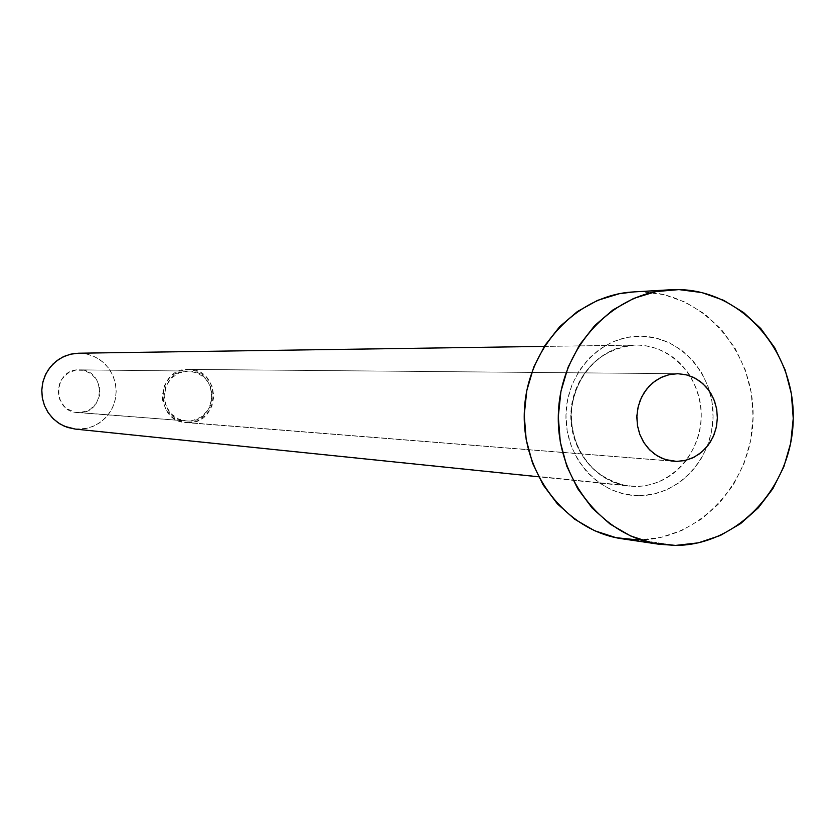 <?xml version="1.0" encoding="UTF-8"?>
<svg xmlns="http://www.w3.org/2000/svg" width="835" height="835" viewBox="0 0 835 835"><rect width="100%" height="100%" fill="white"/><g stroke="black" fill="none" stroke-linecap="round" stroke-linejoin="round"><path stroke-width="0.63" stroke-dasharray="4.17 3.13" d="M78.855 412.626C105.68 413.857 106.202 369.164 79.356 369.853L188.459 371.053C219.469 370.249 218.843 422.427 187.865 421.028L78.855 412.626L86.882 411.07L90.514 409.119L96.338 403.284L99.542 395.613L99.636 387.283L96.62 379.56L90.931 373.589L83.427 370.312L75.265 370.208L67.666 373.318L61.811 379.163L59.828 382.847L58.126 391.03L59.64 399.245L64.107 406.238L67.259 408.931L74.785 412.187L187.865 421.028L192.582 420.579L201.329 416.915L208.061 410.089L210.337 405.8L212.278 396.281L210.566 386.72L205.441 378.568L197.686 373.068L188.459 371.053L179.181 372.848L171.248 378.171L165.894 386.24L163.931 395.811L165.664 405.403L170.831 413.575L178.627 419.055L186.236 420.955C156.155 419.921 158.379 369.435 188.428 371.053L79.325 369.853C53.315 368.465 51.405 411.665 77.446 412.573L78.855 412.626M187.844 422.687C220.878 424.18 221.546 368.538 188.48 369.383L677.592 373.704L188.386 369.383C156.395 367.734 154.026 421.456 186.048 422.614L671.09 460.972L182.823 422.145L173.555 418.095L166.499 410.674L162.741 401.009L162.303 395.79L164.401 385.582L170.121 376.982L178.575 371.293L188.48 369.383L198.312 371.533L206.589 377.41L212.048 386.094L213.885 396.291L211.808 406.447L206.141 415.026L197.728 420.736L187.844 422.687M639.036 495.677C678.375 495.906 712.777 458.801 713.069 416.519C713.935 374.237 680.535 336.547 641.176 336.14L626.772 337.434L612.848 341.765L599.937 348.967L588.55 358.768L579.125 370.813L572.048 384.622L567.591 399.662L565.953 415.339L567.184 431.037L571.234 446.13L577.945 460.043L587.047 472.234L598.173 482.212L610.886 489.613L624.684 494.153L639.036 495.677L653.377 494.143L667.165 489.613L679.888 482.275L691.056 472.422L700.252 460.429L707.141 446.767L711.462 431.945L713.069 416.519L711.879 401.061L707.965 386.167L701.452 372.389L692.58 360.25L681.673 350.209L669.159 342.663L655.475 337.914L641.176 336.14C601.816 335.096 566.224 372.243 565.953 415.339C565.097 458.425 599.687 496.084 639.036 495.677M75.16 429.075L86.955 428.365L94.825 425.599L101.912 421.132L107.84 415.172L112.328 408.023L115.146 400.038L116.18 391.615L115.345 383.181L112.704 375.134L108.383 367.891L102.601 361.816L95.618 357.192L87.811 354.28L79.544 353.215L637.449 345.064C672.352 345.377 702.016 378.787 701.254 416.289C700.993 453.802 670.442 486.69 635.56 486.45L629.413 486.137C596.106 482.974 569.073 449.407 570.889 412.887C572.299 376.345 602.16 345.283 635.623 345.064L78.5 353.215M78.584 353.205L86.788 354.04L93.729 356.305L100.106 359.895L105.659 364.686L110.189 370.489L113.529 377.086L115.554 384.215L116.18 391.615L115.376 398.994L113.195 406.092L109.709 412.615L105.033 418.325L99.375 423.001L92.925 426.466L85.932 428.574L78.667 429.263L635.56 486.45L75.338 429.096M622.419 538.836L638.441 539.963C699.636 539.963 752.638 482.265 753.097 416.832C754.454 351.42 703.007 292.772 641.771 291.791L679.012 289.609L633.285 291.947M638.441 539.963L675.557 545.412L638.441 539.963L660.735 537.469L682.132 530.329L701.828 518.859L719.102 503.515L733.318 484.895L743.954 463.707L750.623 440.734L753.097 416.832L751.281 392.899L745.237 369.821L735.186 348.445L721.482 329.575L704.625 313.939L685.222 302.145L664.002 294.651L641.771 291.791L633.796 291.926M637.449 345.064C659.775 346.108 677.373 356.42 690.232 375.99C705.919 404.777 704.677 432.822 686.527 460.116C673.177 477.15 656.195 485.928 635.56 486.45M626.354 485.74C590.543 476.524 572.079 451.86 570.952 411.749C576.776 372.076 597.996 349.844 634.621 345.085M188.428 371.053L79.325 369.853M544.305 346.4L635.623 345.064C602.807 345.21 572.935 376.115 571.505 412.897C569.689 449.668 596.722 483.1 629.413 486.137L538.565 476.785M188.386 369.383L677.738 373.704M186.048 422.614L673.876 461.296M77.446 412.573L186.236 420.955"/><path stroke-width="1.25" d="M676.694 461.411L671.09 460.972L676.694 461.411L684.554 460.596L692.121 458.123L699.104 454.104L705.251 448.698L710.314 442.101L714.102 434.565L716.493 426.393L717.369 417.886L716.722 409.359L714.562 401.144L710.971 393.556L706.086 386.876L700.095 381.365L693.217 377.243L685.712 374.654L677.874 373.715L686.819 374.925L695.263 378.265L702.788 383.568L709.03 390.561L713.674 398.9L716.503 408.158L717.369 417.886L716.242 427.593L713.163 436.799L708.289 445.055L701.859 451.954L694.188 457.131L685.66 460.346L676.694 461.411L665.224 459.553L657.135 455.795L649.985 450.201L644.15 443.03L639.892 434.628L637.429 425.401L636.875 415.788L638.274 406.269L641.53 397.283L646.509 389.287L652.96 382.66L660.568 377.712L668.96 374.685L677.738 373.704L670.004 374.456L662.395 376.856L655.35 380.833L649.139 386.24L644.004 392.847L640.153 400.424L637.731 408.659L636.834 417.249L637.502 425.85L639.704 434.127L643.347 441.757L648.304 448.447L654.369 453.937L661.299 458.018L668.835 460.544L676.694 461.411M544.305 346.4L78.5 353.215L70.547 354.207L62.969 356.931L56.143 361.242L50.361 366.962L45.915 373.809L43.013 381.48L41.792 389.601L42.293 397.794L44.516 405.685L48.346 412.908L53.597 419.107L60.016 424.003L67.322 427.374L75.16 429.075L538.565 476.785M675.557 545.412L659.107 544.253C601.263 536.164 555.275 476.702 558.417 412.333C560.943 347.945 611.971 292.751 670.307 289.776L679.012 289.609C741.887 290.643 794.638 351.076 793.24 418.481C792.749 485.886 738.38 545.37 675.557 545.412L652.626 543.094L630.529 535.913L610.134 524.119L592.255 508.15L577.622 488.6L566.808 466.233L560.285 441.924L558.302 416.634L560.943 391.375L568.113 367.16L579.521 344.949L594.677 325.608L612.984 309.9L633.702 298.419L656.007 291.572L679.012 289.609L701.838 292.574L723.621 300.287L743.526 312.457L760.821 328.572L774.88 348.007L785.182 370.03L791.382 393.817L793.24 418.481L790.693 443.103L783.846 466.775L772.928 488.611L758.347 507.805L740.614 523.629L720.396 535.454L698.436 542.823L675.557 545.412M670.307 289.776L633.285 291.947C576.463 294.859 526.802 348.393 524.359 410.841C521.301 473.257 566.078 530.945 622.419 538.836L658.669 544.19M638.441 539.963L616.094 537.698L594.583 530.726L574.72 519.276L557.31 503.776L543.063 484.811L532.532 463.112L526.175 439.523L524.234 415.005L526.812 390.509L533.784 367.024L544.879 345.481L559.638 326.725L577.465 311.486L597.63 300.339L619.351 293.701L633.796 291.926M75.338 429.096L64.441 426.278L58.022 422.719L52.417 417.938L47.825 412.125L44.443 405.497L42.387 398.316L41.75 390.863L42.554 383.422L44.777 376.293L48.315 369.738L53.033 364.008L58.753 359.342L65.245 355.908L72.269 353.842L78.584 353.205"/></g></svg>
